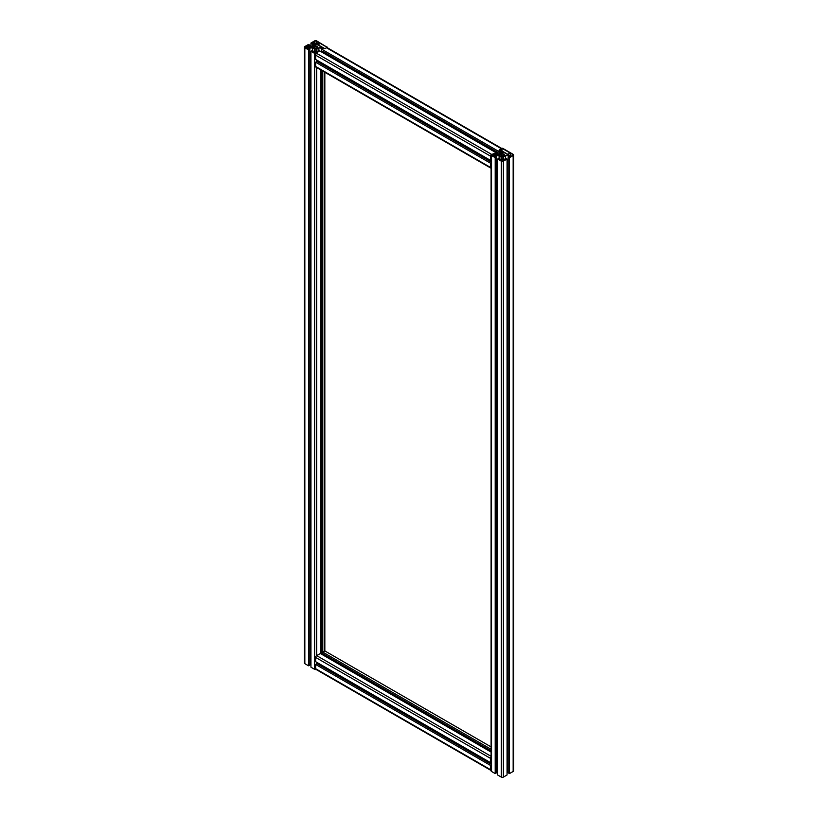 <?xml version="1.0" encoding="UTF-8"?>
<svg xmlns="http://www.w3.org/2000/svg" width="818" height="818" viewBox="0 0 818 818"><rect width="100%" height="100%" fill="white"/><g stroke="black" fill="none" stroke-linecap="round" stroke-linejoin="round"><path stroke-width="1.23" d="M499.972 153.702L499.972 150.144L501.086 150.778L501.086 153.058L499.103 154.203L494.685 154.203L493.816 153.702L496.536 152.976L319.03 50.501L318.355 51.749M501.086 150.778L501.086 153.058M501.015 153.988L500.534 153.712L502.497 151.596L508.714 155.185L503.97 155.696A2.096 1.207 0 0 0 504.44 154.929A2.096 1.207 0 0 0 503.244 153.835A2.096 1.207 0 0 0 501.015 153.988M320.37 651.312A1.391 0.808 180 0 1 320.748 651.864A1.391 0.808 180 0 1 320.37 652.416A1.36 0.787 180 0 0 320.37 651.343A1.391 0.808 180 0 1 320.748 651.874M316.914 49.019L316.914 51.565L316.914 49.019L318.897 47.873L318.897 50.573M317.762 48.19L317.282 47.914A2.096 1.207 0 0 0 317.752 47.147A2.096 1.207 0 0 0 316.556 46.053A2.096 1.207 0 0 0 314.327 46.207L313.846 45.931L314.818 45.368L315.206 43.466L321.433 47.055L317.762 48.19M320.451 653.562L322.384 652.396L320.37 653.408M321.668 651.936L321.464 70.328M321.464 651.619L322.231 652.253M320.37 650.596A3.65 2.106 180 0 1 321.464 650.617M320.636 51.422A3.65 2.106 180 0 1 321.464 51.462M318.897 47.873L323.948 48.518L321.464 49.09L321.464 51.902M496.536 154.203L496.536 152.976M491.097 752.079L320.37 653.51L320.37 69.694M495.851 154.203L495.851 153.375M498.97 154.203L498.97 151.575L499.645 151.187L498.908 150.757L499.972 150.144M321.464 49.09L498.97 151.575M322.793 71.094L322.793 652.099L491.097 749.268M497.63 154.203L497.63 152.342L322.793 51.401L322.793 52.669M491.097 750.812L322.793 653.643L322.793 654.911M499.645 153.886L499.645 151.187M491.097 761.466L491.097 759.963M491.097 759.472L490.882 758.245A1.043 0.603 -60 0 1 491.097 757.509M491.097 756.323L316.689 655.627A1.462 0.849 120 0 0 315.656 657.427L315.656 661.67L490.493 762.611L490.493 758.368A1.462 0.849 -60 0 1 491.097 756.926M490.493 762.611L491.097 762.253M315.656 668.715A1.462 0.849 120 0 0 315.963 669.39L490.8 770.331A1.462 0.849 -60 0 1 490.493 769.656L490.493 765.413L315.656 664.472L315.656 668.715L490.493 769.656M315.656 664.472L316.985 663.705L491.097 764.227M491.097 765.065L490.493 765.413M491.097 769.82A1.043 0.603 -60 0 1 491.097 769.81A1.043 0.603 -60 0 1 490.882 769.329L491.097 767.857M491.097 767.356L491.097 765.852M491.097 746.916L324.838 650.923L324.838 72.281M322.793 652.099L324.838 650.923M323.304 655.208L323.856 654.257M318.049 664.318L318.601 663.367M316.689 67.577L316.689 655.627L320.37 653.51M501.986 150.962L501.986 148.293L502.641 148.262L513.162 154.336A1.462 0.849 180 0 1 513.592 154.929A1.462 0.849 180 0 1 513.162 155.532L509.491 157.649L509.491 773.572L513.162 771.456A1.462 0.849 0 0 0 513.592 770.853L513.592 154.929M503.387 161.177A1.462 0.849 180 0 1 501.311 161.177L497.63 159.05L497.63 774.983L501.311 777.1A1.462 0.849 0 0 0 503.387 777.1L507.058 774.983L507.058 159.05L503.387 161.177L503.387 777.1M309.848 49.09L309.848 665.024L308.509 665.791L308.509 49.867L309.848 49.09L307.118 48.374L312.404 47.873L314.398 49.019L314.398 51.565L313.519 52.076L312.22 51.319L312.957 50.89L312.271 50.501L310.942 51.268L310.942 667.191L314.613 669.318A1.462 0.849 0 0 0 316.167 669.513M310.942 663.797L309.848 663.797M308.509 49.867L304.838 47.741A1.462 0.849 180 0 1 304.408 47.147L304.408 663.071A1.462 0.849 0 0 0 304.838 663.664L308.509 665.791M509.491 773.572L508.152 772.805L508.152 156.882L509.491 157.649M508.152 771.578L507.058 771.578M497.63 771.578L496.536 771.578M495.207 157.649L496.536 156.882L496.536 772.805L495.207 773.572L495.207 157.649L491.526 155.532A1.462 0.849 180 0 1 491.097 154.929A1.462 0.849 180 0 1 491.526 154.336L316.689 53.385A1.462 0.849 120 0 0 315.656 55.184L315.656 59.428L490.493 160.369L490.493 156.126A1.462 0.849 -60 0 1 491.526 154.336M491.097 154.929L491.097 770.853A1.462 0.849 0 0 0 491.526 771.456L495.207 773.572M501.506 153.825L501.506 153.16M502.497 153.723L502.497 151.596M509.113 155.41L508.121 154.5L510.401 153.181L512.692 154.5A1.043 0.603 180 0 1 512.692 155.359L511.383 156.115L509.113 155.41M510.401 155.543L510.401 153.181M501.986 148.293L510.135 152.997L507.825 154.336L499.675 149.622L501.311 148.682A1.462 0.849 -60 0 1 501.986 148.59L327.2 47.669A1.462 0.849 -60 0 1 327.21 47.679L327.149 47.648A1.462 0.849 120 0 0 326.474 47.741L324.838 48.681L316.689 43.978L319 42.648L327.149 47.352M500.033 155.297L495.002 155.297L495.002 154.571L500.033 154.571L500.033 155.297L500.033 154.571M495.002 155.297L495.002 154.571M494.461 155.297L493.172 156.033L493.172 153.825L494.461 155.297L494.461 154.571M493.172 156.033L492.007 155.359A1.043 0.603 180 0 1 492.007 154.5L493.172 153.825M495.115 154.203L495.115 152.946M496.536 156.882L493.816 156.166L494.685 155.655L499.103 155.655L501.086 156.8L501.086 159.346L500.217 159.858L498.908 159.101L499.645 158.682L498.97 158.283L497.63 159.05M499.645 159.53L499.645 158.682M494.685 156.667L494.685 155.655M499.103 158.355L499.103 155.655M501.086 159.346L501.086 156.8M503.356 154.346A1.421 0.818 180 0 1 503.776 154.929A1.421 0.818 180 0 1 502.886 155.686A1.421 0.818 180 0 1 501.342 155.512A1.421 0.818 180 0 1 500.923 154.929A1.421 0.818 180 0 1 501.802 154.173A1.421 0.818 180 0 1 503.356 154.346M502.978 156.269L502.978 159.173L502.978 156.269L501.72 156.269L501.72 159.173L501.72 156.269M502.978 159.173L501.72 159.173M500.432 160.226L502.978 159.49L504.256 160.226L503.09 160.901A1.043 0.603 180 0 1 501.608 160.901L500.432 160.226M501.72 160.962L501.72 159.49M502.978 160.962L502.978 159.49M510.003 156.667L510.003 155.655L510.882 156.166L508.152 156.882M507.058 159.05L505.728 158.283L505.043 158.682L505.78 159.101L504.481 159.858L503.602 159.346L503.602 156.8L505.596 155.655L510.003 155.655M505.043 159.53L505.043 158.682M503.602 159.346L503.602 156.8M505.596 158.355L505.596 155.655M500.064 149.847L501.219 149.183A1.043 0.603 -60 0 1 501.955 149.612L501.955 150.941M491.097 159.234L491.097 157.731M491.097 157.23L490.882 156.013A1.043 0.603 -60 0 1 491.097 155.267M490.493 160.369L491.097 160.021M315.656 66.473A1.462 0.849 120 0 0 315.963 67.148L490.8 168.089A1.462 0.849 -60 0 1 490.493 167.424L490.493 163.181L315.656 62.24L315.656 66.473L490.493 167.424M315.656 62.24L316.985 61.462L491.097 161.984M491.097 162.823L490.493 163.181M491.097 167.578L491.097 167.578A1.043 0.603 -60 0 1 490.882 167.097L491.097 165.614M491.097 165.124L491.097 163.61M318.049 62.076L318.601 61.125M323.304 52.965L323.856 52.015M310.942 46.421L310.942 43.017L314.613 40.9A1.462 0.849 180 0 1 316.689 40.9L327.21 47.311M304.408 47.147A1.462 0.849 180 0 1 304.838 46.544L308.509 44.428L309.848 45.194L309.848 46.421M310.942 43.017L312.271 43.794L312.957 43.395L312.22 42.965L313.519 42.219L314.398 42.72L314.398 45.266L312.404 46.421L307.997 46.421L307.118 45.91L309.848 45.194M316.689 53.385A1.462 0.849 180 0 1 314.613 53.385L310.942 51.268M318.355 50.89L319.092 51.319L317.783 52.076L316.914 51.565M314.971 43.334L313.611 41.922L314.91 41.176A1.043 0.603 180 0 1 316.392 41.176L318.672 42.495L316.392 43.804L314.971 43.334M305.308 46.718L306.484 46.043L307.762 46.779L306.484 48.252L305.308 47.577A1.043 0.603 180 0 1 305.308 46.718L305.308 47.577M313.335 47.505L308.314 47.505L308.314 46.779L313.335 46.779L313.335 47.505L313.335 46.779M314.644 47.73A1.421 0.818 180 0 1 314.224 47.147A1.421 0.818 180 0 1 315.656 46.319A1.421 0.818 180 0 1 317.077 47.147A1.421 0.818 180 0 1 316.198 47.904A1.421 0.818 180 0 1 314.644 47.73M314.91 53.119L313.744 52.444L315.022 51.698L317.568 52.444L316.392 53.119A1.043 0.603 180 0 1 314.91 53.119M316.28 48.477L316.28 51.381L315.022 51.381L315.022 48.477L316.28 48.477L316.28 51.381M322.834 49.1L322.834 47.873M315.206 43.466L315.206 45.961M314.818 45.368L314.818 46.033M319 42.648L319 45.317M315.022 48.477L315.022 51.381M316.28 51.698L316.28 53.17M315.022 51.698L315.022 53.17M307.997 47.873L307.997 48.886M312.957 50.89L312.957 51.749M314.398 49.019L314.398 51.565M312.404 47.873L312.404 50.573M308.314 46.779L308.314 47.505M307.762 46.779L307.762 47.505M306.484 46.043L306.484 48.252M314.398 42.72L314.398 45.266M313.519 42.219L313.519 45.777M312.957 43.395L312.957 46.105M312.271 43.794L312.271 46.421M309.163 45.583L309.163 46.421M308.427 45.164L308.427 46.421M322.231 652.324L322.323 654.635M315.656 657.427L490.493 758.368M513.162 155.532L513.162 771.456M501.311 161.177L501.311 777.1M491.526 771.456L491.526 155.532M512.692 155.359L512.692 154.5M492.007 155.359L492.007 154.5M326.474 47.741L501.311 148.682M315.656 55.184L490.493 156.126M501.955 149.612L501.219 149.183M316.689 663.879L316.689 662.263M304.838 663.664L304.838 47.741M316.689 61.636L316.689 60.031M314.613 53.385L314.613 669.318M316.392 41.176L316.392 43.804M314.91 41.176L314.91 43.293M322.384 652.396L322.384 654.666M504.44 155.972L504.44 154.929M327.333 47.751L327.333 47.147M317.752 47.147L317.752 48.18"/></g></svg>
